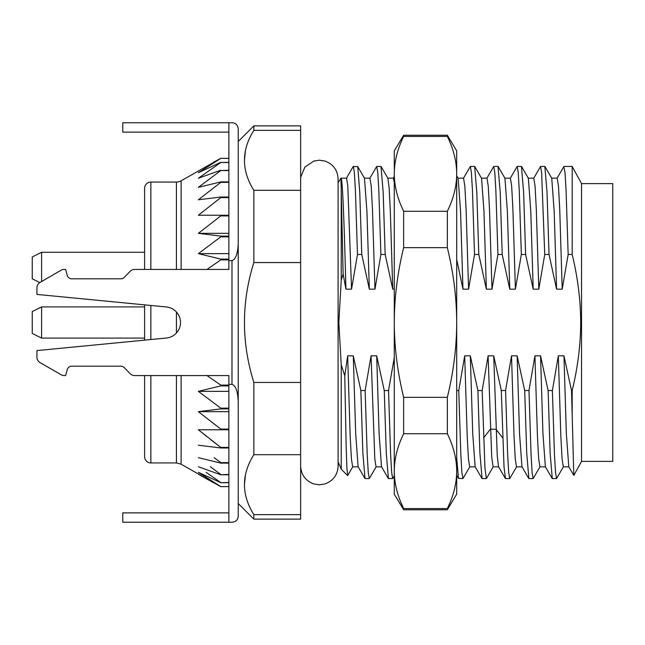 <?xml version="1.0" encoding="UTF-8"?>
<svg xmlns="http://www.w3.org/2000/svg" width="645" height="645" viewBox="0 0 645 645"><rect width="100%" height="100%" fill="white"/><g stroke="black" fill="none" stroke-linecap="round" stroke-linejoin="round"><path stroke-width="0.97" d="M41.611 281.518L41.611 252.276L144.601 252.276M39.797 282.583L32.25 278.809L32.25 256.96L41.611 252.276M144.601 338.101L41.611 338.101L41.611 306.899L144.601 306.899M41.611 338.101L32.25 333.425L32.25 311.575L41.611 306.899M581.54 461.385L581.54 183.615L612.75 183.615L612.75 461.385L581.54 461.385L573.808 475.429L571.518 390.523L572.179 390.523L572.179 414.219M572.179 390.523C577.775 367.553 580.613 344.882 580.685 322.5C580.613 300.119 577.775 277.447 572.179 254.477L568.156 254.477L566.068 190.275L565.028 172.529L563.803 166.644M300.651 466.061C301.15 474.922 305.561 480.888 313.873 483.96L319.38 484.79L324.887 483.96C333.199 480.888 337.609 474.922 338.101 466.061L338.432 462.513L341.229 469.189L341.229 364.836L344.761 375.801L347.663 355.83L353.283 355.83L360.853 390.523L365.126 390.523L371.069 355.83L374.81 458.853L376.059 466.843L381.671 466.843M341.229 364.836L338.843 322.5L341.229 280.164L341.229 189.678L343.116 274.02L341.229 280.164M343.116 274.02L345.93 289.17L351.549 289.17L357.491 254.477L361.764 254.477L369.335 289.17L374.955 289.17L380.897 254.477L385.17 254.477L392.74 289.17L394.28 289.17M456.7 259.387L462.965 289.17L468.584 289.17L474.526 254.477L478.8 254.477L486.37 289.17L491.99 289.17L497.932 254.477L502.213 254.477L509.776 289.17L515.395 289.17L521.345 254.477L525.619 254.477L533.189 289.17L538.801 289.17L544.751 254.477L549.024 254.477L556.595 289.17L562.214 289.17L568.156 254.477M571.518 390.523L563.948 355.83L558.328 355.83L552.386 390.523L548.113 390.523L540.542 355.83L534.923 355.83L528.981 390.523L524.699 390.523L517.137 355.83L511.517 355.83L505.567 390.523L501.294 390.523L493.723 355.83L488.112 355.83L482.162 390.523L477.889 390.523L470.318 355.83L464.698 355.83L458.756 390.523L456.7 390.523M394.28 357.596L388.532 390.523L384.259 390.523L376.688 355.83L371.069 355.83M360.853 390.523L362.861 452.951L365.022 478.55L369.295 478.55L368.255 472.479L367.215 454.701L365.126 390.523M376.212 466.714L369.295 478.55M384.259 390.523L386.266 452.967L388.427 478.55L392.708 478.55L391.668 472.511L390.628 454.846L388.532 390.523M394.28 475.929L392.708 478.55M456.7 457.644L458.498 478.413L462.925 478.55L461.876 472.374L460.836 454.588L458.756 390.523M469.85 466.698L462.925 478.55M477.889 390.523L479.896 452.879L482.057 478.55L486.338 478.55L484.959 468.085L482.162 390.523M501.294 390.523L504.019 466.875L505.47 478.55L509.744 478.55L508.695 472.39L507.655 454.701L505.567 390.523M516.661 466.698L509.744 478.55M524.699 390.523L526.715 452.992L528.876 478.55L533.149 478.55L532.109 472.527L531.069 454.781L528.981 390.523M540.075 466.698L533.149 478.55M548.113 390.523L550.121 453.016L552.281 478.55L556.554 478.55L555.506 472.43L554.466 454.685L552.386 390.523M563.48 466.698L556.554 478.55M385.17 254.477L383.162 191.968L381.002 166.45L376.728 166.45L377.776 172.586L378.817 190.34L380.897 254.477M387.887 178.246L389.128 187.76L390.33 211.221L392.74 289.17M346.397 178.302L353.162 166.587L357.757 166.595L359.757 192.089L361.764 254.477M364.481 178.238L366.932 211.358L369.335 289.17M347.663 355.83L350.154 435.754L351.404 458.861L352.646 466.843L358.265 466.843M344.761 375.801L346.188 447.372L346.897 467.988L347.752 475.429M341.229 189.678L340.931 178.157C342.592 176.722 344.261 225.363 345.93 289.17M340.987 178.084L338.101 182.793L338.101 178.939C337.609 170.078 333.199 164.112 324.887 161.04L319.38 160.21L313.873 161.04L304.883 167.087L300.739 177.101L300.651 175.811M393.345 178.157L394.28 182.398M376.688 355.83L379.099 433.722L381.509 466.706L388.282 478.421M369.94 178.157L371.214 186.147L372.463 209.254L374.955 289.17M353.283 355.83L355.693 433.722L358.104 466.706L364.868 478.413M340.947 178.157L346.558 178.157L347.808 186.147L351.549 289.17M369.803 178.302L376.728 166.45M353.323 166.45L354.363 172.529L355.403 190.299L357.491 254.477M478.8 254.477L476.792 192.049L474.631 166.45L470.358 166.45L471.398 172.546L472.446 190.307L474.526 254.477M463.432 178.302L470.358 166.45M502.213 254.477L500.206 192.033L498.037 166.45L493.764 166.45L494.812 172.562L495.852 190.323L497.932 254.477M486.838 178.302L493.764 166.45M525.619 254.477L523.611 192L521.442 166.45L517.169 166.45L518.217 172.61L519.257 190.299L521.345 254.477M510.251 178.302L517.169 166.45M549.024 254.477L547.016 191.952L544.832 166.45M533.657 178.302L540.575 166.45L541.615 172.489L544.751 254.477M563.988 166.45L572.179 166.45L572.179 254.477M300.651 514.646L253.84 514.646L253.84 519.12L300.651 519.12L300.651 125.88L253.84 125.88L238.231 141.481L238.231 516C238.037 519.757 235.957 521.837 231.99 522.24L228.87 522.24L228.87 375.559L134.62 375.559L144.601 375.559L144.601 456.7A6.24 6.24 0 0 0 150.849 462.941L150.849 375.559M253.84 519.12L238.231 503.519L238.231 401.762C237.852 391.523 235.772 385.726 231.99 384.372L228.87 384.372M253.84 514.646C241.343 494.659 241.343 474.68 253.84 454.693L253.84 382.453C241.343 342.479 241.343 302.513 253.84 262.547L253.84 190.307C241.343 170.32 241.343 150.333 253.84 130.355L253.84 125.88M245.447 150.777L244.479 159.871M245.447 475.115L244.479 484.218M300.651 130.355L253.84 130.355M300.651 190.307L253.84 190.307M300.651 262.547L253.84 262.547M300.651 382.453L253.84 382.453M300.651 454.693L253.84 454.693M181.108 375.559L181.108 464.198L220.759 486.661L228.87 486.588M228.87 482.686L220.759 482.686L228.87 482.476M228.87 474.768L220.759 474.768L228.87 474.43M228.87 463.102L220.759 463.102L220.759 462.642L228.87 462.642M228.87 447.969L220.759 447.969L220.759 447.404L228.87 447.404M228.87 429.755L220.759 429.755L220.759 429.086L228.87 429.086M228.87 408.898L220.759 408.898L220.759 408.148L228.87 408.148M228.87 385.912L220.759 385.912L220.759 385.097L228.87 385.097M228.87 259.903L220.759 259.903L220.759 259.088L228.87 259.088M228.87 236.852L220.759 236.852L220.759 236.102L228.87 236.102M228.87 215.914L220.759 215.914L220.759 215.245L228.87 215.245M228.87 197.596L220.759 197.596L220.759 197.031L228.87 197.031M228.87 182.358L220.759 182.358L220.759 181.898L228.87 181.898M228.87 170.57L220.759 170.57L228.87 170.232M228.87 162.524L220.759 162.524L228.87 162.314M228.87 158.412L220.759 158.339L213.584 162.242M228.87 158.339L220.759 158.339L181.108 180.802L181.108 269.441M220.759 482.686L198.362 472.309L220.759 486.588M217.897 445.211L210.584 439.535M207.021 436.729L200.797 431.731M214.18 457.644L220.759 462.642M210.318 466.754L220.759 474.43M206.094 472.309L220.759 482.476M201.2 474.18L198.958 472.704M198.362 474.18L203.683 477.227M204.917 477.929L213.729 482.839M220.759 474.768L198.362 466.754M220.759 463.102L198.362 457.644M220.759 447.969L198.362 445.211M220.759 429.755L198.362 429.755L220.759 447.404M220.759 408.898L198.362 411.655L220.759 429.086M220.759 385.912L198.362 391.362L220.759 408.148M206.981 375.559L220.759 385.097M144.601 188.3L144.601 269.441L144.601 188.3A6.24 6.24 0 0 1 150.849 182.059L176.424 182.059A9.361 9.361 0 0 0 181.108 180.802M220.759 259.903L206.981 269.441M220.759 236.852L198.362 253.638L220.759 259.088M220.759 215.914L198.362 233.345L220.759 236.102M220.759 197.596L198.362 215.245L220.759 215.245M220.759 182.358L198.362 199.789L220.759 197.031M220.759 170.57L198.362 187.356L220.759 181.898M220.759 162.524L198.362 178.246L220.759 170.232M220.759 158.412L198.362 172.691L220.759 162.314M228.87 233.345L198.362 233.345M228.87 253.638L198.362 253.638M176.424 375.559L176.424 462.941L150.849 462.941M144.601 340.149L144.601 304.851L144.601 340.149M144.601 375.559L144.601 456.7M228.87 391.362L198.362 391.362M228.87 411.655L198.362 411.655M498.706 466.843L493.094 466.843L491.716 457.112L488.112 355.83M486.37 289.17L483.968 211.302L481.557 178.302L474.785 166.587M469.713 466.843L468.439 458.853L467.19 435.754L464.698 355.83M462.965 289.17L460.554 211.294L458.152 178.302L456.7 175.803M505.309 478.413L498.545 466.698L497.247 455.91L493.723 355.83M491.99 289.17L489.499 209.278L488.249 186.163L487.007 178.157L481.388 178.157M481.912 478.413L475.139 466.698L472.729 433.714L470.318 355.83M468.584 289.17L466.093 209.262L464.843 186.155L463.57 178.157M573.808 475.421L568.769 466.698L566.358 433.722L563.948 355.83M562.214 289.17L559.723 209.27L558.473 186.155L557.199 178.157M545.38 466.738L542.945 433.698L540.542 355.83M538.801 289.17L536.309 209.246L535.068 186.147L533.818 178.157L528.199 178.157M528.723 478.421L521.95 466.698L519.539 433.73L517.137 355.83M515.395 289.17L512.904 209.27L511.662 186.163L510.413 178.157L504.793 178.157M568.93 466.843L563.319 466.843L562.069 458.861L560.819 435.754L558.328 355.83M556.595 289.17L554.184 211.302L551.749 178.262M539.938 466.843L538.664 458.837L537.414 435.73L534.923 355.83M533.189 289.17L530.779 211.27L528.368 178.294L521.595 166.579M509.776 289.17L507.373 211.302L504.938 178.262M522.119 466.843L516.5 466.843L515.25 458.853L514.009 435.754L511.517 355.83M394.28 168.788L394.28 150.849L403.649 135.24L403.649 136.426C397.465 149.076 394.337 161.548 394.28 173.844L394.28 474.518M400.964 502.56L403.649 508.574L403.649 509.76L394.28 494.151L394.28 471.156C394.337 483.452 397.465 495.924 403.649 508.574L447.34 508.574L450.025 502.56M458.498 478.413L456.7 475.3L456.7 471.156L456.7 494.151L447.34 509.76L447.34 508.574C453.524 495.924 456.644 483.452 456.7 471.156L456.7 275.036M403.649 136.426L447.34 136.426L447.34 135.24L456.7 150.849L456.7 322.5C456.644 347.091 453.524 372.036 447.34 397.336L447.34 433.738C453.524 446.388 456.644 458.861 456.7 471.156M447.34 136.426C453.524 149.076 456.644 161.548 456.7 173.844C456.644 186.139 453.524 198.612 447.34 211.262L447.34 247.664C453.524 272.972 456.644 297.917 456.7 322.5M456.531 168.958L456.45 167.821M394.28 173.844C394.337 186.139 397.465 198.612 403.649 211.262L403.649 247.664C397.465 272.972 394.337 297.917 394.28 322.5C394.337 347.091 397.465 372.036 403.649 397.336L403.649 433.738C397.465 446.388 394.337 458.861 394.28 471.156M403.649 433.738L447.34 433.738M394.45 168.958L394.538 167.821M403.649 247.664L447.34 247.664M403.649 397.336L447.34 397.336M403.649 211.262L447.34 211.262M396.264 488.08L395.208 482.702M454.717 488.08L455.773 482.702M228.87 122.76L228.87 260.628L231.99 260.628C235.772 259.282 237.852 253.485 238.231 243.238L238.231 129C237.771 124.985 235.691 122.905 231.99 122.76L122.76 122.76L122.76 132.12L228.87 132.12M36.934 350.59L36.934 357.177L36.934 350.59L166.394 338.028A15.601 15.601 0 0 0 166.402 306.972L36.942 294.41L36.942 287.815A6.24 6.24 0 0 1 40.054 282.421L60.953 270.287A6.24 6.24 0 0 1 64.081 269.441L65.645 269.441L67.225 275.334A4.684 4.684 0 0 0 71.748 278.809L120.889 278.809A4.684 4.684 0 0 0 124.235 277.39L130.145 271.327A6.24 6.24 0 0 1 134.62 269.441L228.87 269.441L228.87 260.628M228.87 512.88L122.76 512.88L122.76 522.24L228.87 522.24M36.934 357.177A6.24 6.24 0 0 0 40.054 362.579L60.751 374.527A6.24 6.24 0 0 0 64.177 375.559L65.645 375.559L67.225 369.666A4.684 4.684 0 0 1 71.748 366.191L120.889 366.191A4.684 4.684 0 0 1 124.195 367.561L130.145 373.673A6.24 6.24 0 0 0 134.62 375.559M120.889 366.191A4.684 4.684 0 0 1 124.195 367.561L130.145 373.673M67.225 369.666A4.684 4.684 0 0 1 71.748 366.191M40.054 362.579L60.751 374.527M176.424 311.986L176.424 333.014M176.424 182.059L176.424 269.441M150.849 339.536L150.849 305.456M150.849 269.441L150.849 182.059M502.713 437.907L495.957 429.248L490.337 429.248L483.581 437.907M231.99 260.628L231.99 384.372M381.147 166.579L387.911 178.286M357.741 166.579L364.514 178.302M352.807 466.69L347.703 475.518M387.758 178.157L393.377 178.157M364.352 178.157L369.972 178.157M393.297 178.157L394.28 176.448M540.575 166.45L544.856 166.45M341.229 469.189L347.607 475.567M300.739 467.899L300.651 469.189M181.108 464.198L176.424 462.941M475.3 466.843L469.689 466.843M457.982 178.157L463.602 178.157M557.062 178.302L563.835 166.587M552.128 478.413L545.356 466.698M551.612 178.157L557.232 178.157M545.525 466.843L539.905 466.843M545.009 166.587L551.773 178.302M498.19 166.587L504.962 178.302M486.483 478.413L493.256 466.698M581.54 183.615L572.179 166.45M338.101 466.061L338.101 178.939M403.649 135.24L447.34 135.24M403.649 509.76L447.34 509.76"/></g></svg>
